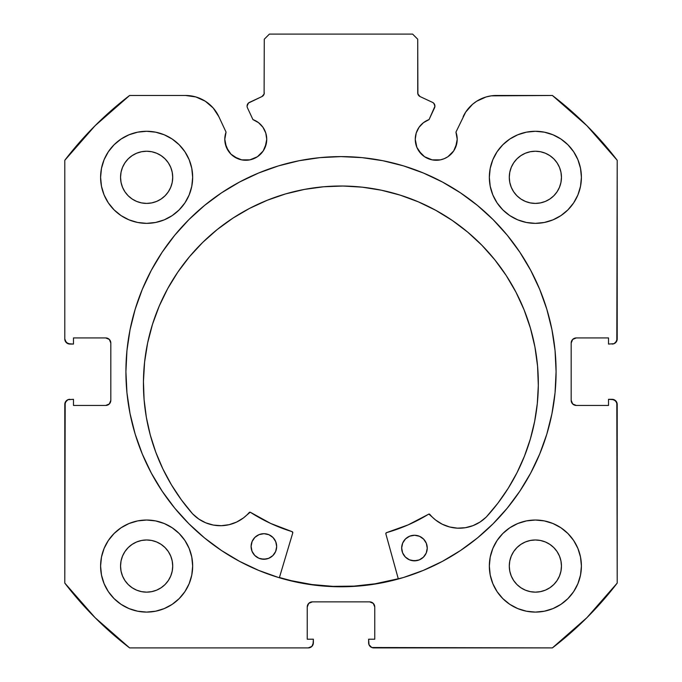 <?xml version="1.0" encoding="UTF-8"?>
<svg xmlns="http://www.w3.org/2000/svg" width="682" height="682" viewBox="0 0 682 682"><rect width="100%" height="100%" fill="white"/><g stroke="black" fill="none" stroke-linecap="round" stroke-linejoin="round"><path stroke-width="1.02" d="M263.201 150.952L265.145 147.329L266.739 139.299A20.972 20.972 0 0 1 245.767 160.27A20.972 20.972 0 0 1 224.796 139.299L226.39 147.329L230.934 154.132L234.114 156.741L241.675 159.869L249.859 159.869L253.789 158.676L257.421 156.741L263.201 150.952L266.338 143.391L266.739 139.299L265.767 132.999L262.945 127.27L258.538 122.666L252.945 119.597L247.464 107.833A4.092 4.092 0 0 1 247.08 106.102L248.47 103.033L261.914 96.58L264.113 94.022L264.275 39.215L269.39 34.1L412.61 34.1L417.725 39.215L417.887 94.022L420.086 96.58L432.558 102.394L433.846 103.34L434.92 106.281L429.055 119.597L423.462 122.666L419.055 127.27L416.233 132.999L415.261 139.299A20.972 20.972 0 0 1 429.055 119.597L434.536 107.833A4.092 4.092 0 0 0 432.558 102.394L433.846 103.34M224.796 139.299A20.972 20.972 0 0 1 226.057 132.129L224.796 139.299L225.196 143.391L228.325 150.952M455.61 147.329L457.204 139.299A20.972 20.972 0 0 1 436.233 160.27A20.972 20.972 0 0 1 415.261 139.299L416.855 147.329L421.408 154.132L424.579 156.741L432.141 159.869L440.325 159.869L444.255 158.676L447.886 156.741L453.675 150.952L456.804 143.391L457.204 139.299L455.943 132.129L465.678 112.121L472.515 104.32L476.692 101.226L486.138 96.946L491.219 95.847L552.394 95.48L586.946 125.744L617.21 160.296L616.818 340.915L614.056 343.677L608.514 344.069L608.514 337.931L576.29 337.931L572.675 339.431L571.175 343.046L571.175 400.334L572.675 403.949L576.29 405.449L608.514 405.449L608.514 399.311L612.095 399.311L615.71 400.811L617.21 404.426L617.21 583.084L586.946 617.636L552.394 647.9L371.775 647.508L369.013 644.746L368.621 639.204L374.759 639.204L374.759 606.98L373.259 603.365L369.644 601.865L312.356 601.865L308.741 603.365L307.241 606.98L307.241 639.204L313.379 639.204L313.379 642.785L311.879 646.4L308.264 647.9L129.606 647.9L95.054 617.636L64.79 583.084L65.182 402.465L67.944 399.703L73.486 399.311L73.486 405.449L105.71 405.449L109.325 403.949L110.825 400.334L110.825 343.046L109.325 339.431L105.71 337.931L73.486 337.931L73.486 344.069L69.905 344.069L66.29 342.569L64.79 338.954L64.79 160.296L95.054 125.744L129.606 95.48L185.589 95.48L195.862 96.946L205.308 101.226L213.176 107.978L218.845 116.665L226.057 132.129L218.845 116.665A36.692 36.692 0 0 0 185.589 95.48L190.781 95.847M125.914 371.69A215.086 215.086 0 0 1 341 156.604A215.086 215.086 0 0 1 556.086 371.69L555.054 350.608L551.951 329.73L546.828 309.253L539.709 289.381L530.69 270.302L519.837 252.195L507.263 235.239L493.086 219.604L477.451 205.427L460.495 192.853L442.388 182L423.309 172.981L403.437 165.862L382.96 160.739L362.082 157.636L341 156.604L319.918 157.636L299.04 160.739L278.563 165.862L258.691 172.981L239.612 182L221.505 192.853L204.549 205.427L188.914 219.604L174.737 235.239L162.163 252.195L151.31 270.302L142.291 289.381L135.172 309.253L130.049 329.73L126.946 350.608L125.914 371.69L126.946 392.772L130.049 413.65L135.172 434.127L142.291 453.999L151.31 473.078L162.163 491.185L174.737 508.141L188.914 523.776L204.549 537.953L221.505 550.527L239.612 561.38L258.691 570.399L278.563 577.518L299.04 582.641L319.918 585.744L341 586.776L362.082 585.744L382.96 582.641L403.437 577.518L423.309 570.399L442.388 561.38L460.495 550.527L477.451 537.953L493.086 523.776L507.263 508.141L519.837 491.185L530.69 473.078L539.709 453.999L546.828 434.127L551.951 413.65L555.054 392.772L556.086 371.69A215.086 215.086 0 0 1 341 586.776A215.086 215.086 0 0 1 125.914 371.69M581.405 566.06A46.035 46.035 0 0 1 535.37 612.095A46.035 46.035 0 0 1 489.335 566.06L490.222 575.037L492.839 583.673L497.093 591.635L502.822 598.608L509.795 604.337L517.757 608.591L526.393 611.208L535.37 612.095L544.347 611.208L552.983 608.591L560.945 604.337L567.918 598.608L573.647 591.635L577.901 583.673L580.518 575.037L581.405 566.06L580.518 557.083L577.901 548.447L573.647 540.485L567.918 533.512L560.945 527.783L552.983 523.529L544.347 520.912L535.37 520.025L526.393 520.912L517.757 523.529L509.795 527.783L502.822 533.512L497.093 540.485L492.839 548.447L490.222 557.083L489.335 566.06A46.035 46.035 0 0 1 535.37 520.025A46.035 46.035 0 0 1 581.405 566.06M192.665 566.06A46.035 46.035 0 0 1 146.63 612.095A46.035 46.035 0 0 1 100.595 566.06L101.482 575.037L104.099 583.673L108.353 591.635L114.082 598.608L121.055 604.337L129.017 608.591L137.653 611.208L146.63 612.095L155.607 611.208L164.243 608.591L172.205 604.337L179.178 598.608L184.907 591.635L189.161 583.673L191.778 575.037L192.665 566.06L191.778 557.083L189.161 548.447L184.907 540.485L179.178 533.512L172.205 527.783L164.243 523.529L155.607 520.912L146.63 520.025L137.653 520.912L129.017 523.529L121.055 527.783L114.082 533.512L108.353 540.485L104.099 548.447L101.482 557.083L100.595 566.06A46.035 46.035 0 0 1 146.63 520.025A46.035 46.035 0 0 1 192.665 566.06L191.778 575.037M581.405 177.32A46.035 46.035 0 0 1 535.37 223.355A46.035 46.035 0 0 1 489.335 177.32L490.222 186.297L492.839 194.933L497.093 202.895L502.822 209.868L509.795 215.597L517.757 219.851L526.393 222.468L535.37 223.355L544.347 222.468L552.983 219.851L560.945 215.597L567.918 209.868L573.647 202.895L577.901 194.933L580.518 186.297L581.405 177.32L580.518 168.343L577.901 159.707L573.647 151.745L567.918 144.772L560.945 139.043L552.983 134.789L544.347 132.172L535.37 131.285L526.393 132.172L517.757 134.789L509.795 139.043L502.822 144.772L497.093 151.745L492.839 159.707L490.222 168.343L489.335 177.32A46.035 46.035 0 0 1 535.37 131.285A46.035 46.035 0 0 1 581.405 177.32M192.665 177.32A46.035 46.035 0 0 1 146.63 223.355A46.035 46.035 0 0 1 100.595 177.32L101.482 186.297L104.099 194.933L108.353 202.895L114.082 209.868L121.055 215.597L129.017 219.851L137.653 222.468L146.63 223.355L155.607 222.468L164.243 219.851L172.205 215.597L179.178 209.868L184.907 202.895L189.161 194.933L191.778 186.297L192.665 177.32L191.778 168.343L189.161 159.707L184.907 151.745L179.178 144.772L172.205 139.043L164.243 134.789L155.607 132.172L146.63 131.285L137.653 132.172L129.017 134.789L121.055 139.043L114.082 144.772L108.353 151.745L104.099 159.707L101.482 168.343L100.595 177.32A46.035 46.035 0 0 1 146.63 131.285A46.035 46.035 0 0 1 192.665 177.32L191.778 186.297M172.716 177.32A26.087 26.087 0 0 1 146.63 203.406A26.087 26.087 0 0 1 120.544 177.32A26.087 26.087 0 0 1 146.63 151.234A26.087 26.087 0 0 1 172.716 177.32L172.214 182.409L170.73 187.303L168.318 191.812L165.078 195.768L161.123 199.008L156.613 201.42L151.719 202.904L146.63 203.406L141.541 202.904L136.647 201.42L132.138 199.008L128.182 195.768L124.942 191.812L122.53 187.303L121.046 182.409L120.544 177.32L121.046 172.231L122.53 167.337L124.942 162.828L128.182 158.872L132.138 155.632L136.647 153.22L141.541 151.736L146.63 151.234L151.719 151.736L156.613 153.22L161.123 155.632L165.078 158.872L168.318 162.828L170.73 167.337L172.214 172.231L172.716 177.32M561.457 177.32A26.087 26.087 0 0 1 535.37 203.406A26.087 26.087 0 0 1 509.284 177.32A26.087 26.087 0 0 1 535.37 151.234A26.087 26.087 0 0 1 561.457 177.32L560.954 182.409L559.47 187.303L557.058 191.812L553.818 195.768L549.863 199.008L545.353 201.42L540.459 202.904L535.37 203.406L530.281 202.904L525.387 201.42L520.878 199.008L516.922 195.768L513.682 191.812L511.27 187.303L509.786 182.409L509.284 177.32L509.786 172.231L511.27 167.337L513.682 162.828L516.922 158.872L520.878 155.632L525.387 153.22L530.281 151.736L535.37 151.234L540.459 151.736L545.353 153.22L549.863 155.632L553.818 158.872L557.058 162.828L559.47 167.337L560.954 172.231L561.457 177.32M172.716 566.06A26.087 26.087 0 0 1 146.63 592.147A26.087 26.087 0 0 1 120.544 566.06A26.087 26.087 0 0 1 146.63 539.974A26.087 26.087 0 0 1 172.716 566.06L172.214 571.149L170.73 576.043L168.318 580.553L165.078 584.508L161.123 587.748L156.613 590.16L151.719 591.644L146.63 592.147L141.541 591.644L136.647 590.16L132.138 587.748L128.182 584.508L124.942 580.553L122.53 576.043L121.046 571.149L120.544 566.06L121.046 560.971L122.53 556.077L124.942 551.567L128.182 547.612L132.138 544.372L136.647 541.96L141.541 540.476L146.63 539.974L151.719 540.476L156.613 541.96L161.123 544.372L165.078 547.612L168.318 551.567L170.73 556.077L172.214 560.971L172.716 566.06M561.457 566.06A26.087 26.087 0 0 1 535.37 592.147A26.087 26.087 0 0 1 509.284 566.06A26.087 26.087 0 0 1 535.37 539.974A26.087 26.087 0 0 1 561.457 566.06L560.954 571.149L559.47 576.043L557.058 580.553L553.818 584.508L549.863 587.748L545.353 590.16L540.459 591.644L535.37 592.147L530.281 591.644L525.387 590.16L520.878 587.748L516.922 584.508L513.682 580.553L511.27 576.043L509.786 571.149L509.284 566.06L509.786 560.971L511.27 556.077L513.682 551.567L516.922 547.612L520.878 544.372L525.387 541.96L530.281 540.476L535.37 539.974L540.459 540.476L545.353 541.96L549.863 544.372L553.818 547.612L557.058 551.567L559.47 556.077L560.954 560.971L561.457 566.06M266.739 139.299A20.972 20.972 0 0 0 252.945 119.597L247.464 107.833A4.092 4.092 0 0 1 249.442 102.394L261.914 96.58L264.113 94.022L264.275 39.215L269.39 34.1L412.61 34.1L417.725 39.215L417.725 92.871L418.364 95.071L420.086 96.58A4.092 4.092 0 0 1 417.725 92.871M247.719 103.911L248.47 103.033M415.261 139.299L415.662 143.391M418.799 150.952L424.579 156.741L428.211 158.676M432.141 159.869L440.325 159.869L444.255 158.676L447.886 156.741L453.675 150.952M465.678 112.121L455.943 132.129A20.972 20.972 0 0 1 457.204 139.299L456.889 135.658M472.515 104.32L476.692 101.226M463.155 116.665A36.692 36.692 0 0 1 496.411 95.48L552.394 95.48A347.82 347.82 0 0 1 617.21 160.296L617.21 338.954L615.71 342.569M614.056 343.677L608.514 344.069L608.514 337.931L576.29 337.931A5.115 5.115 0 0 0 571.175 343.046L571.567 341.085M572.675 403.949L576.29 405.449A5.115 5.115 0 0 1 571.175 400.334L571.175 343.046M576.29 405.449L608.514 405.449L608.514 399.311L614.056 399.703L616.818 402.465L617.21 583.084A347.82 347.82 0 0 1 552.394 647.9L373.736 647.9L371.775 647.508L369.013 644.746M373.259 603.365L369.644 601.865A5.115 5.115 0 0 1 374.759 606.98L374.759 639.204L368.621 639.204L368.621 642.785A5.115 5.115 0 0 0 373.736 647.9M307.633 605.019L307.241 606.98A5.115 5.115 0 0 1 312.356 601.865L369.644 601.865M307.241 606.98L307.241 639.204L313.379 639.204L312.987 644.746L311.879 646.4M313.379 642.785A5.115 5.115 0 0 1 308.264 647.9L129.606 647.9A347.82 347.82 0 0 1 64.79 583.084L64.79 404.426L66.29 400.811M67.944 399.703L73.486 399.311L73.486 405.449L105.71 405.449A5.115 5.115 0 0 0 110.825 400.334L110.433 402.295M109.325 339.431L105.71 337.931A5.115 5.115 0 0 1 110.825 343.046L110.825 400.334M105.71 337.931L73.486 337.931L73.486 344.069L67.944 343.677L65.182 340.915M205.308 101.226L209.485 104.32M230.934 154.132L237.745 158.676M241.675 159.869L249.859 159.869L257.421 156.741M137.653 611.208L146.63 612.095L155.607 611.208L164.243 608.591M155.607 132.172L146.63 131.285L137.653 132.172L129.017 134.789M104.099 159.707L101.482 168.343M544.347 132.172L535.37 131.285L526.393 132.172L517.757 134.789M526.393 611.208L535.37 612.095L544.347 611.208L552.983 608.591M577.901 583.673L580.518 575.037M185.589 95.48L129.606 95.48A347.82 347.82 0 0 0 64.79 160.296L64.79 338.954A5.115 5.115 0 0 0 69.905 344.069M172.205 215.597L179.178 209.868M577.901 159.707L573.647 151.745M497.093 151.745L495.703 153.962M490.222 168.343L489.335 177.32M502.822 209.868L509.795 215.597L517.757 219.851M172.205 527.783L164.243 523.529M104.099 583.673L108.353 591.635M184.907 591.635L186.297 589.418M509.795 527.783L502.822 533.512M490.222 557.083L489.335 566.06M168.318 162.828L165.078 158.872L161.123 155.632M136.647 153.22L132.138 155.632L128.182 158.872L124.942 162.828M124.942 191.812L128.182 195.768L132.138 199.008M146.63 203.406L151.719 202.904M161.123 199.008L165.078 195.768L168.318 191.812M557.058 162.828L553.818 158.872L549.863 155.632M525.387 153.22L520.878 155.632L516.922 158.872L513.682 162.828M513.682 191.812L516.922 195.768L520.878 199.008M535.37 203.406L540.459 202.904M549.863 199.008L553.818 195.768L557.058 191.812M168.318 551.567L165.078 547.612L161.123 544.372M136.647 541.96L132.138 544.372L128.182 547.612L124.942 551.567M124.942 580.553L128.182 584.508L132.138 587.748M161.123 587.748L165.078 584.508L168.318 580.553M557.058 551.567L553.818 547.612L549.863 544.372M525.387 541.96L520.878 544.372L516.922 547.612L513.682 551.567M513.682 580.553L516.922 584.508L520.878 587.748M549.863 587.748L553.818 584.508L557.058 580.553M64.79 404.426A5.115 5.115 0 0 1 69.905 399.311M617.21 338.954A5.115 5.115 0 0 1 612.095 344.069M612.095 399.311A5.115 5.115 0 0 1 617.21 404.426M493.086 219.604L477.451 205.427M204.549 205.427L188.914 219.604M188.914 523.776L204.549 537.953M477.451 537.953L493.086 523.776M432.558 102.394L420.086 96.58M264.275 92.871A4.092 4.092 0 0 1 261.914 96.58M279.424 577.509L291.257 580.68L311.981 584.551L332.987 586.367L354.069 586.119L375.023 583.809L398.271 578.745A214.83 214.83 0 0 1 279.424 577.509L291.214 580.672M385.859 533.878A1.023 1.023 0 0 1 385.824 533.597A1.023 1.023 0 0 0 385.859 533.878L398.339 578.992L385.859 533.878A1.023 1.023 0 0 1 385.824 533.597L386.566 532.625L408.186 524.859L428.876 514.083L435.534 519.965L442.226 524.211L449.643 526.981L457.477 528.166L465.388 527.706L473.035 525.626L480.085 522.011L486.275 517.05L497.886 503.197L508.175 488.338L517.067 472.592L524.475 456.105L530.349 439.012L534.637 421.45L537.297 403.574L538.32 385.526A197.448 197.448 0 0 1 486.275 517.05L486.24 517.024A38.209 38.209 0 0 1 429.865 514.433L429.242 514.075M427.247 548.183A12.788 12.788 0 0 1 414.324 560.834A12.788 12.788 0 0 1 401.672 547.919L402.593 552.821L405.321 556.998L409.439 559.811L414.324 560.834L419.225 559.913L423.403 557.185L426.224 553.068L427.247 548.183L426.318 543.281L423.59 539.104L419.473 536.282L414.588 535.259L409.686 536.18L405.509 538.916L402.695 543.034L401.672 547.919A12.788 12.788 0 0 1 414.588 535.259A12.788 12.788 0 0 1 427.247 548.183M276.67 546.614A12.788 12.788 0 0 1 263.746 559.266A12.788 12.788 0 0 1 251.095 546.342L252.016 551.252L254.744 555.429L258.862 558.243L263.746 559.266L268.648 558.345L272.826 555.617L275.647 551.499L276.67 546.614L275.75 541.713L273.022 537.535L268.896 534.714L264.019 533.691L259.109 534.611L254.932 537.339L252.118 541.465L251.095 546.342A12.788 12.788 0 0 1 264.019 533.691A12.788 12.788 0 0 1 276.67 546.614M147.636 342.927L144.593 362.065L143.442 381.409A197.448 197.448 0 0 1 342.935 186.024A197.448 197.448 0 0 1 538.32 385.526L537.569 366.157L534.927 346.968L530.408 328.119L524.074 309.807L515.976 292.203L506.189 275.485L494.808 259.799L481.944 245.307L467.724 232.144L452.277 220.439L435.764 210.312L418.339 201.846L400.163 195.129L381.417 190.218L362.278 187.175L342.935 186.024L323.575 186.774L304.377 189.417L285.536 193.927L267.225 200.269L249.621 208.368L232.894 218.155L217.217 229.536L202.725 242.4L189.562 256.62L177.857 272.058L167.721 288.58L159.256 306.005L152.538 324.18L147.636 342.927L144.593 362.065L143.442 381.409L144.081 399.473L146.366 417.401L150.287 435.048L155.803 452.268L162.87 468.901L171.429 484.825L181.412 499.897L192.725 513.989A197.448 197.448 0 0 1 143.442 381.409L144.081 399.473M292.766 532.906L279.356 577.748L292.766 532.906L292.084 531.636A167.261 167.261 0 0 1 250.507 512.361L270.635 523.426L292.084 531.636A1.023 1.023 0 0 1 292.766 532.906M250.507 512.361A1.023 1.023 0 0 0 249.186 512.549A38.209 38.209 0 0 1 192.759 513.964L198.812 519.079L205.785 522.838L213.381 525.08L221.283 525.703L229.143 524.68L236.62 522.062L243.397 517.962L250.175 512.216M508.175 488.338L517.067 472.592M530.349 439.012L534.637 421.45M537.569 366.157L534.927 346.968L530.408 328.119L524.074 309.807L515.976 292.203M418.339 201.846L400.163 195.129L381.417 190.218M304.377 189.417L285.536 193.927L267.225 200.269M167.721 288.58L159.256 306.005L152.538 324.18M198.812 519.079L205.785 522.838L213.381 525.08M221.283 525.703L229.143 524.68M385.824 533.597A1.023 1.023 0 0 1 386.566 532.625A167.261 167.261 0 0 0 428.543 514.211L428.876 514.083M435.534 519.965L442.226 524.211L449.643 526.981L457.477 528.166L465.388 527.706M473.035 525.626L480.085 522.011M271.095 535.924L268.896 534.714L264.019 533.691L259.109 534.611L256.892 535.771M252.118 541.465L251.368 543.852M253.175 553.469L254.744 555.429M261.257 558.993L266.244 559.044M275.647 551.499L276.398 549.104M421.672 537.493L419.473 536.282L414.588 535.259L409.686 536.18L407.461 537.339M402.695 543.034L401.945 545.421M403.753 555.037L405.321 556.998M411.834 560.561L416.821 560.613M426.224 553.068L426.975 550.672M428.543 514.211A1.023 1.023 0 0 1 429.865 514.433"/></g></svg>

